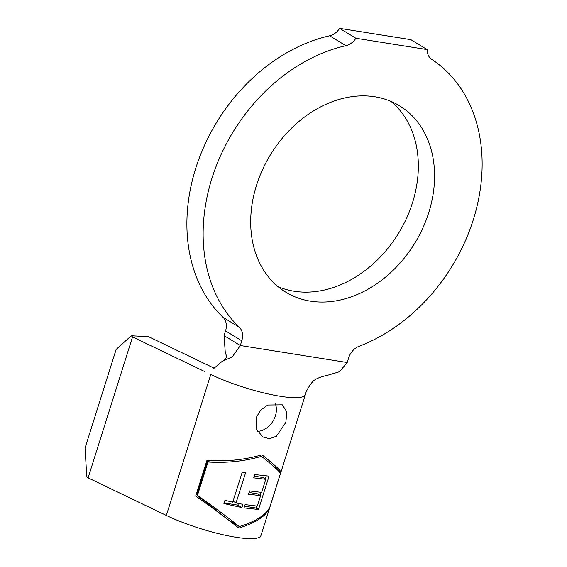 <?xml version="1.0" encoding="UTF-8"?>
<svg xmlns="http://www.w3.org/2000/svg" width="567" height="567" viewBox="0 0 567 567"><rect width="100%" height="100%" fill="white"/><g stroke="black" fill="none" stroke-linecap="round" stroke-linejoin="round"><path stroke-width="0.85" d="M285.86 422.337L276.37 436.229L269.516 438.709L262.691 436.93L256.334 428.822L256.164 417.624L260.643 410.125L267.78 405.029L282.274 404.824L286.845 411.812L285.86 422.337M275.144 403.201A18.824 14.593 -58.6 0 1 275.385 415.951A18.824 14.593 -58.6 0 1 257.453 431.359M391.01 101.401A109.183 84.639 -58.6 0 1 412.507 202.745A109.183 84.639 -58.6 0 1 278.021 286.633M428.751 212.653A109.183 84.639 -58.6 0 1 285.782 292.175A109.183 84.639 -58.6 0 1 256.518 185.289A109.183 84.639 -58.6 0 1 399.487 105.76A109.183 84.639 -58.6 0 1 428.751 212.653M224.057 335.621L240.302 345.523L232.342 356.806L222.087 361.413C226.311 359.421 227.381 356.643 225.312 353.064L224.057 335.621L225.546 330.901A15.061 11.673 121.4 0 0 223.058 317.35A165.649 128.418 -58.6 0 1 199.513 157.406A165.649 128.418 -58.6 0 1 329.64 35.799A15.061 11.673 121.4 0 0 339.647 28.35L355.892 38.258L427.157 49.584A15.061 11.673 -58.6 0 0 431.735 59.351A165.649 128.418 -58.6 0 1 473.289 219.734A165.649 128.418 -58.6 0 1 359.067 346.288A15.061 11.673 -58.6 0 0 348.684 357.798L347.202 362.511L339.498 371.732L327.407 375.326C319.469 377.005 314.331 379.387 312.006 382.484C308.214 387.374 306.003 391.414 305.379 394.604A60.237 11.56 17.5 0 1 270.572 394.462A60.237 11.56 17.5 0 1 210.775 374.489L166.337 515.438A60.237 11.56 17.5 0 0 226.127 535.418A60.237 11.56 17.5 0 0 260.94 535.56L305.379 394.604M197.458 495.388L207.983 462.013C226.594 463.175 244.427 461.283 261.486 456.336C273.471 465.904 279.786 471.631 280.438 473.523L269.913 506.905C266.178 514.808 255.986 521.356 239.345 526.566C226.942 516.743 212.979 506.352 197.458 495.388L196.827 495.005L207.352 461.623L210.69 460.617M245.575 472.85L236.021 502.964L242.896 504.332L241.861 507.578L223.915 503.553L224.943 500.307L232.697 502.22L242.251 472.105L245.575 472.85M260.607 495.671L248.509 494.211L249.544 490.944L261.642 492.404L265.781 479.313L253.69 477.853L254.732 474.565L269.056 476.124L258.495 509.499L244.037 507.912L245.086 504.616L257.305 506.104L260.607 495.671L257.638 493.857L249.062 492.475M280.934 472.113L269.686 507.784C266.292 515.942 256.022 522.717 238.863 528.097C226.042 517.947 211.654 507.259 195.7 496.026L206.948 460.354C226.006 461.751 244.342 459.901 261.975 454.805C274.322 464.664 280.644 470.433 280.934 472.113L272.607 465.5M213.802 368.018L148.575 336.699L131.246 335.763L132.55 336.918L204.68 371.562M347.202 362.511L240.302 345.523L241.783 340.81L225.546 330.901M223.058 317.35L239.302 327.258A165.649 128.418 -58.6 0 1 215.758 167.308A165.649 128.418 -58.6 0 1 345.884 45.707L329.64 35.799M339.647 28.35L410.912 39.676L427.157 49.584M355.892 38.258A15.061 11.673 -58.6 0 1 345.884 45.707M239.302 327.258A15.061 11.673 -58.6 0 1 241.783 340.81M222.087 361.413L213.185 368.982M131.246 335.763L116.136 349.421L85.029 448.093L86.801 476.712L88.105 477.875L132.55 336.918M88.105 477.875L166.337 515.438M224.277 516.821L196.827 495.005M207.352 461.623L207.983 462.013M259.941 455.393L261.486 456.336M227.962 519.62L239.345 526.566M233.037 501.143L236.021 502.964M238.409 503.468L237.878 505.147L241.861 507.578M237.878 505.147L224.107 502.929M266.249 475.989L265.292 479.009M261.054 492.369L260.104 495.367M256.716 506.062L256.093 508.032L258.495 509.499M256.093 508.032L244.59 506.182M254.243 476.117L262.819 477.499L265.781 479.313"/></g></svg>
